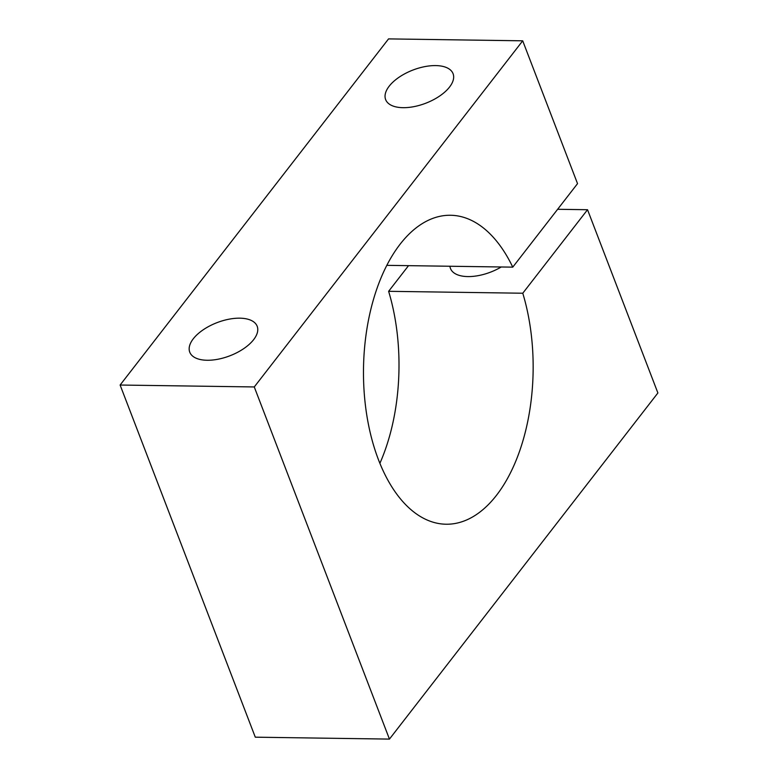 <?xml version="1.0" encoding="UTF-8"?>
<svg xmlns="http://www.w3.org/2000/svg" width="778" height="778" viewBox="0 0 778 778"><rect width="100%" height="100%" fill="white"/><g stroke="black" fill="none" stroke-linecap="round" stroke-linejoin="round"><path stroke-width="1.17" d="M449.538 87.068A36.119 17.787 159 0 1 414.071 106.615A36.119 17.787 159 0 1 385.635 99.574A36.119 17.787 159 0 1 389.175 86.202A36.119 17.787 159 0 1 424.632 66.655A36.119 17.787 159 0 1 453.068 73.686A36.119 17.787 159 0 1 449.538 87.068M379.888 463.328A154.501 84.821 90.8 0 0 388.621 291.312L522.777 293.228L587.536 209.72L657.887 392.968L389.447 739.1L254.27 386.948L522.709 40.816L577.529 183.637L512.76 267.146A154.501 84.821 90.8 0 0 450.52 215.263A154.501 84.821 90.8 0 0 373.712 298.645A154.501 84.821 90.8 0 0 378.487 459.788A154.501 84.821 90.8 0 0 446.105 524.226A154.501 84.821 90.8 0 0 520.715 447.875A154.501 84.821 90.8 0 0 522.777 293.228M253.647 339.646A36.119 17.787 159 0 1 218.19 359.193A36.119 17.787 159 0 1 189.754 352.162A36.119 17.787 159 0 1 193.284 338.79A36.119 17.787 159 0 1 228.751 319.243A36.119 17.787 159 0 1 257.187 326.274A36.119 17.787 159 0 1 253.647 339.646M501.256 266.98A36.119 17.787 159 0 1 450.472 268.478A36.119 17.787 159 0 1 449.937 266.251M389.447 739.1L255.291 737.184L120.113 385.032L254.27 386.948M120.113 385.032L388.553 38.9L522.709 40.816M386.831 265.347L512.76 267.146M557.631 209.292L587.536 209.72M388.621 291.312L408.528 265.658"/></g></svg>
